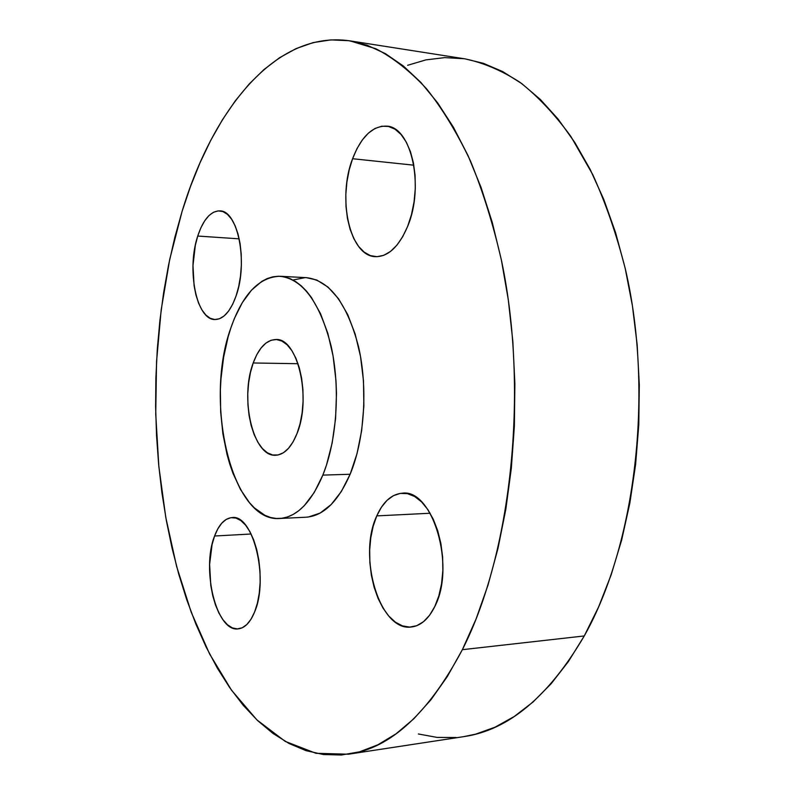 <?xml version="1.0" encoding="UTF-8"?>
<svg xmlns="http://www.w3.org/2000/svg" width="795" height="795" viewBox="0 0 795 795"><rect width="100%" height="100%" fill="white"/><g stroke="black" fill="none" stroke-linecap="round" stroke-linejoin="round"><path stroke-width="1.19" d="M214.58 536.009C218.953 524.412 224.766 518.27 232.021 517.575C252.979 513.799 269.197 578.73 254.609 611.971L257.391 603.186L259.259 593.159L260.144 582.308L259.995 571.088L258.822 559.958L256.676 549.395L253.655 539.825L249.898 531.626L245.566 525.127L240.825 520.546L235.886 518.052L230.938 517.684L226.168 519.433L221.755 523.19L217.85 528.794L214.58 536.009L212.076 544.555L209.612 564.39L210.794 585.478L212.712 595.564L215.445 604.866L218.903 613.044L222.978 619.772L227.519 624.8L232.359 627.901L237.327 628.915L242.227 627.782L246.867 624.502L251.051 619.166L254.609 611.971C250.286 622.445 244.84 628.08 238.261 628.865C216.508 632.452 201.115 569.26 214.58 536.009L251.141 534.002L214.58 536.009M197.736 236.045C203.311 219.37 210.675 210.983 219.837 210.884C237.884 210.258 248.298 262.718 236.075 295.969L238.729 286.389L240.517 275.925L241.362 265.013L241.223 254.102L240.1 243.648L238.053 234.098L235.161 225.82L231.564 219.152L227.42 214.352L222.888 211.559L218.158 210.884L213.418 212.285L208.846 215.693L204.613 220.95L200.867 227.827L197.736 236.045L195.332 245.307L192.976 265.58L194.099 285.793L195.948 294.965L198.561 303.084L201.88 309.831L205.786 314.959L210.128 318.239L214.769 319.53L219.529 318.735L224.22 315.863L228.662 310.994L232.667 304.276L236.075 295.969C230.441 311.501 223.415 319.361 214.988 319.54C196.454 320.147 186.398 269.346 197.736 236.045L239.206 238.848L197.736 236.045M352.583 158.722C361.198 136.591 372.577 125.729 386.728 126.137C411.482 126.832 424.57 186.815 407.636 226.386L411.482 214.59L414.066 201.801L415.288 188.564L415.079 175.437L413.44 162.975L410.468 151.706L406.275 142.086L401.078 134.504L395.075 129.237L388.546 126.455L381.749 126.216L374.952 128.482L368.413 133.123L362.361 139.9L357.025 148.556L352.583 158.722L349.164 170.031L346.888 182.085L345.825 194.437L346.014 206.69L347.435 218.386L350.058 229.149L353.785 238.57L358.515 246.311L364.08 252.065L370.291 255.583L376.939 256.696L383.766 255.314L390.514 251.439L396.914 245.168L402.707 236.711L407.636 226.386C398.921 246.728 388.189 256.815 375.439 256.666C349.84 256.338 337.01 198.521 352.583 158.722L413.847 165.191L352.583 158.722M376.77 515.895C383.14 501.655 391.667 494.092 402.34 493.198C432.53 488.508 455.992 566.408 434.776 606.555L438.83 595.902L441.563 583.759L442.845 570.611L442.626 557.017L440.897 543.581L437.757 530.841L433.335 519.354L427.849 509.565L421.529 501.854L414.642 496.497L407.477 493.655L400.312 493.387L393.426 495.653L387.066 500.313L381.451 507.15L376.77 515.895L373.183 526.201L370.788 537.708L369.675 549.981L369.864 562.621L371.364 575.183L374.117 587.237L378.042 598.347L383.021 608.115L388.874 616.165L395.423 622.177L402.419 625.884L409.604 627.096L416.719 625.715L423.467 621.73L429.578 615.28L434.776 606.555C428.545 619.057 420.754 625.874 411.373 626.997C379.702 631.866 357.422 556.202 376.77 515.895L430.155 513.242L376.77 515.895M462.362 649.684C428.435 713.493 390.464 748.333 348.458 754.207L315.993 753.302L285.216 741.387L256.884 719.882L231.544 690.249L209.572 653.907L191.207 612.2L176.589 566.318L165.777 517.366L158.831 466.337L155.74 414.155L156.536 361.695L161.186 309.831L169.703 259.458L182.045 211.52L190.482 186.497L200.052 162.707L210.735 140.357L222.511 119.638L235.34 100.776L249.173 84.012L263.96 69.562L279.621 57.677L296.058 48.614L313.17 42.602L330.819 39.889L348.856 40.694L367.091 45.206L385.327 53.603L403.343 65.995L420.893 82.441L437.707 102.943L453.528 127.409L468.066 155.661L481.064 187.441L492.254 222.391L501.397 260.054L508.313 299.904L512.845 341.323L514.872 383.667L514.365 426.229L511.324 468.334L505.819 509.277L497.978 548.431L487.981 585.209L476.026 619.096L462.362 649.684L447.257 676.634L430.979 699.729L413.807 718.809L396.019 733.835L377.854 744.806L359.569 751.822L341.363 755.011L323.446 754.544L305.976 750.639L289.102 743.514L272.953 733.417L257.62 720.588L243.21 705.274L229.775 687.735L217.373 668.178L206.034 646.842L195.818 623.946L186.726 599.688L178.776 574.268L171.988 547.854L166.364 520.626L161.922 492.751L158.642 464.389L156.545 435.68L155.621 406.782L155.88 377.844L157.311 348.995L159.914 320.405L163.7 292.192L168.649 264.546L174.771 237.596L182.045 211.52C212.961 109.173 275.795 29.932 349.899 40.853L375.896 48.763C393.247 57.826 410.141 71.172 426.547 88.782C442.487 108.845 457.145 132.964 470.531 161.127C482.953 191.416 493.317 224.766 501.635 261.177C528.983 392.054 511.245 553.857 462.362 649.684L584.265 635.95L462.362 649.684M348.667 754.177L463.724 736.647C508.422 730.257 548.6 696.698 584.265 635.95C635.622 544.813 654.056 392.77 625.417 269.267C616.691 234.883 605.8 203.321 592.742 174.592L570.88 136.472C554.89 114.47 537.957 96.434 520.069 82.372C501.903 70.616 483.579 62.785 465.095 58.88L349.899 40.853M322.849 475.112C311.024 502.808 296.595 517.277 279.562 518.499C231.484 522.504 203.689 401.087 231.067 327.341L234.416 318.437L242.286 302.666L251.528 290.125L261.853 281.351L267.319 278.528L272.923 276.809L278.608 276.233L284.342 276.829L290.046 278.618L295.67 281.599L301.156 285.763L306.443 291.089L311.471 297.549L320.504 313.618L327.838 333.393L333.085 356.061L335.977 380.626L336.484 393.267L335.579 418.558L332.191 442.865L326.477 465.095L322.849 475.112L314.264 492.463L304.266 505.69L298.89 510.609L293.335 514.355L287.661 516.919L281.937 518.28L276.223 518.469L270.558 517.485L265.003 515.369L254.42 507.916L249.481 502.688L240.507 489.531L232.945 473.254L229.775 464.131L227.032 454.472L222.898 433.851L220.672 412.078L220.384 389.848L220.98 378.778L223.624 357.154L228.135 336.822L231.067 327.341C242.882 293.951 259.21 276.938 280.049 276.272C302.776 279.055 319.779 302.249 331.068 345.855C340.469 387.622 337.03 440.092 322.849 475.112L350.138 474.257L322.849 475.112M279.621 518.499L306.075 517.207C323.426 515.965 338.114 501.645 350.138 474.257C364.567 439.635 368.055 387.801 358.495 346.521C347.017 303.412 329.706 280.466 306.562 277.674L280.049 276.272M253.198 362.977C258.872 347.713 266.434 339.892 275.875 339.515C297.598 337.587 311.849 398.295 297.022 433.533C291.348 447.505 284.222 454.74 275.646 455.247C253.188 457.165 239.524 398.295 253.198 362.977L298.036 363.713L253.198 362.977L250.465 372.448L248.636 382.793L247.782 393.654L247.931 404.645L249.064 415.378L251.16 425.484L254.152 434.597L257.938 442.378L262.38 448.519L267.349 452.782L272.645 454.978L278.081 454.969L283.447 452.733L288.525 448.3L293.116 441.821L297.022 433.533L300.073 423.755L302.12 412.873L303.084 401.336L302.925 389.639L301.633 378.271L299.278 367.697L295.969 358.356L291.845 350.625L287.094 344.791L281.907 341.055L276.501 339.545L271.085 340.25L265.868 343.132L261.038 348.031L256.765 354.729L253.198 362.977M305.876 517.217L308.5 516.989L320.107 513.093L331.227 504.497L341.403 491.419L350.138 474.257L357.015 453.687L361.665 430.562L363.872 405.917L363.484 380.875L360.542 356.607L355.206 334.198L347.743 314.651L338.551 298.761L328.047 287.094L316.738 280.009L306.443 277.674M305.101 277.634L293.594 279.89M463.495 736.677L475.539 734.183L494.977 727.216L514.236 716.504L533.057 701.995L551.193 683.67L568.355 661.609L584.265 635.95L598.615 606.913L611.166 574.825L621.65 540.063L629.849 503.106L635.603 464.509L638.782 424.838L639.299 384.74L637.173 344.851L632.423 305.807L625.168 268.213L615.569 232.627L603.822 199.545L590.158 169.395L574.845 142.524L558.169 119.171L540.401 99.514L521.838 83.654L502.748 71.61L483.38 63.322L465.045 58.87M463.982 58.711L444.763 57.618L425.911 59.883L407.616 65.299M418.389 733.984L437.051 737.402L456.171 737.531"/></g></svg>
